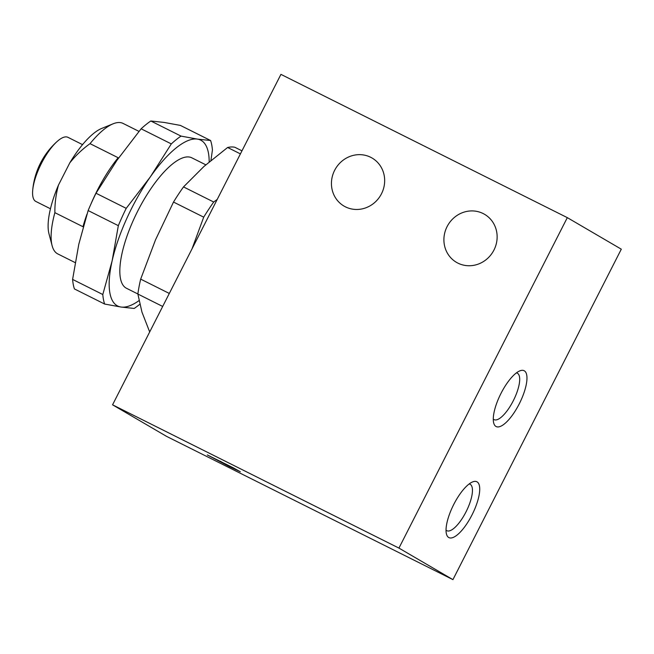 <?xml version="1.0" encoding="UTF-8"?>
<svg xmlns="http://www.w3.org/2000/svg" width="654" height="654" viewBox="0 0 654 654"><rect width="100%" height="100%" fill="white"/><g stroke="black" fill="none" stroke-linecap="round" stroke-linejoin="round"><path stroke-width="0.98" d="M50.464 208.765L35.872 201.465A35.856 12.066 -63.4 0 1 34.253 200.067A35.856 12.066 -63.4 0 1 32.7 190.355A35.856 12.066 -63.4 0 1 44.039 158.579A35.856 12.066 -63.4 0 1 57.16 141.46A35.856 12.066 -63.4 0 1 67.959 137.332L82.551 144.632M86.957 214.218A72.954 24.55 116.6 0 0 82.984 226.725L54.871 212.664C54.773 203.361 55.974 194.164 58.476 185.066L69.757 162.928C75.684 155.505 82.445 149.087 90.031 143.659L118.145 157.728A72.954 24.55 116.6 0 0 97.332 190.339A72.954 24.55 116.6 0 0 90.98 203.942M54.871 212.664A72.954 24.55 116.6 0 0 52.116 245.691A72.954 24.55 116.6 0 0 57.805 253.924L75.161 262.606M104.632 304.045L120.982 307.028A92.737 31.204 -63.4 0 1 109.962 293.368A92.737 31.204 -63.4 0 1 112.128 260.872L102.801 294.521L72.602 279.413A102.016 34.327 116.6 0 0 73.281 284.515A102.016 34.327 116.6 0 0 74.425 288.929L104.632 304.045A102.016 34.327 -63.4 0 1 103.479 299.622A102.016 34.327 -63.4 0 1 102.801 294.521M137.88 293.981L126.533 288.308A72.954 24.55 -63.4 0 1 137.945 210.653A72.954 24.55 -63.4 0 1 191.818 157.818L205.814 164.816M493.288 419.075A25.964 8.739 116.6 0 0 494.072 419.647A25.964 8.739 116.6 0 0 513.251 400.837A25.964 8.739 116.6 0 0 517.314 373.197A25.964 8.739 116.6 0 0 516.382 372.911M519.211 403.943A31.22 10.505 116.6 0 0 519.807 370.875A31.22 10.505 116.6 0 0 501.029 393.324A31.22 10.505 116.6 0 0 493.713 423.04A31.22 10.505 116.6 0 0 519.211 403.943M446.044 530.124A25.964 8.739 116.6 0 0 446.829 530.696A25.964 8.739 116.6 0 0 466.008 511.894A25.964 8.739 116.6 0 0 470.071 484.254A25.964 8.739 116.6 0 0 469.139 483.96M471.967 515A31.22 10.505 116.6 0 0 472.564 481.933A31.22 10.505 116.6 0 0 453.786 504.381A31.22 10.505 116.6 0 0 446.469 534.089A31.22 10.505 116.6 0 0 471.967 515M229.211 466.506L240.337 471.771L233.47 467.921L207.285 454.931L229.211 466.506M370.679 157.279A27.82 26.193 120.3 0 1 372.085 158.039A27.82 26.193 120.3 0 1 381.086 194.532A27.82 26.193 120.3 0 1 345.426 206.844A27.82 26.193 120.3 0 1 344.02 206.084A27.82 26.193 120.3 0 1 335.02 169.59A27.82 26.193 120.3 0 1 370.679 157.279M483.151 213.547A27.82 26.193 120.3 0 1 484.557 214.308A27.82 26.193 120.3 0 1 493.557 250.801A27.82 26.193 120.3 0 1 457.89 263.112A27.82 26.193 120.3 0 1 456.484 262.352A27.82 26.193 120.3 0 1 447.483 225.859A27.82 26.193 120.3 0 1 483.151 213.547M241.972 150.837L234.811 147.256A102.016 34.327 116.6 0 0 231.385 146.962A102.016 34.327 116.6 0 0 227.617 147.485L240.419 153.894M149.684 331.954L141.951 312.081L137.871 294.038L162.683 306.448M169.304 293.45L140.675 279.127L155.529 239.814L173.506 202.053L203.713 217.161L192.006 248.896M217.202 199.445L213.711 202.021L183.504 186.913L203.999 166.418L227.617 147.485M183.504 186.913A102.016 34.327 116.6 0 0 173.506 202.053M203.713 217.161A102.016 34.327 -63.4 0 1 213.711 202.021M140.675 279.127A102.016 34.327 116.6 0 0 137.871 294.038M567.312 217.635L621.3 249.182L452.928 579.632L166.549 436.365L112.562 404.818L280.934 74.368L567.312 217.635L398.94 548.093L112.562 404.818M452.928 579.632L398.94 548.093M181.019 136.106L150.821 120.998A102.016 34.327 116.6 0 0 141.117 128.797L171.315 143.905A102.016 34.327 -63.4 0 1 181.019 136.106L197.369 139.098A92.737 31.204 -63.4 0 1 209.182 161.914M150.821 120.998L164.048 122.421L180.398 125.413L210.596 140.52L197.369 139.098A92.737 31.204 -63.4 0 0 150.322 176.907L126.214 208.348L96.007 193.241A102.016 34.327 116.6 0 0 88.135 210.555L118.333 225.663A102.016 34.327 -63.4 0 1 126.214 208.348M210.596 140.52A102.016 34.327 -63.4 0 1 212.427 150.036L210.923 160.451M139.85 304.208A102.016 34.327 -63.4 0 1 134.209 308.451L120.982 307.028A92.737 31.204 -63.4 0 0 139.049 300.603M96.007 193.241L117.001 160.238L141.117 128.797M171.315 143.905L150.322 176.907A92.737 31.204 -63.4 0 0 112.128 260.872L118.333 225.663M72.602 279.413L78.807 244.204L88.135 210.555M58.476 185.066A63.062 21.222 116.6 0 0 48.985 233.789L52.116 245.691M138.983 131.38L123.091 123.434A72.954 24.55 116.6 0 0 113.093 123.81A72.954 24.55 116.6 0 0 90.031 143.659M113.093 123.81L101.689 128.437A63.062 21.222 116.6 0 0 69.757 162.928M220.586 461.283A19.473 19.473 0 0 0 222.826 462.819M57.16 141.46A74.188 74.188 0 0 0 32.7 190.355"/></g></svg>
